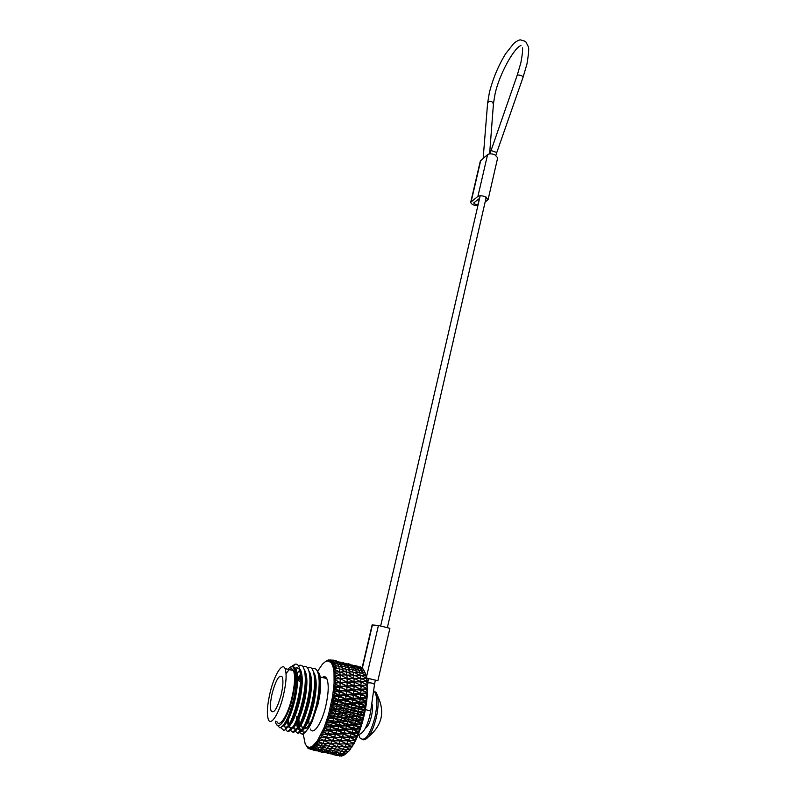 <?xml version="1.0" encoding="UTF-8"?>
<svg xmlns="http://www.w3.org/2000/svg" width="796" height="796" viewBox="0 0 796 796"><rect width="100%" height="100%" fill="white"/><g stroke="black" fill="none" stroke-linecap="round" stroke-linejoin="round"><path stroke-width="1.19" d="M275.396 721.186C277.247 732.947 287.256 719.912 292.381 698.361C296.231 680.948 296.381 670.441 292.809 666.829C291.485 666.143 289.883 666.968 288.013 669.297M277.048 724.997L279.953 727.882C284.729 725.872 289.326 716.151 293.744 698.699C295.684 689.943 296.55 682.341 296.351 675.913C296.092 670.58 295.057 667.456 293.246 666.55L290.212 667.167M270.322 691.704C274.53 674.51 282.411 661.914 285.077 668.59C286.898 673.834 286.281 683.018 283.227 696.172C278.948 713.883 270.919 726.33 268.391 719.614C266.56 714.092 267.207 704.788 270.322 691.704M286.072 673.824C289.326 668.55 291.804 667.476 293.475 670.6C295.386 675.844 294.828 685.038 291.814 698.162C287.575 715.843 279.476 728.24 276.829 721.514M280.998 695.396C277.137 708.709 273.844 713.903 271.118 710.987C269.904 707.336 270.332 701.157 272.401 692.43C276.212 679.287 279.486 674.142 282.242 676.978C283.456 680.5 283.048 686.64 280.998 695.396M318.818 676.67L319.694 682.878C319.942 688.858 319.216 695.963 317.505 704.171L312.271 721.166L317.962 704.281C320.062 695.346 320.947 687.664 320.629 681.257C320.4 675.864 319.385 672.68 317.584 671.685M318.181 673.446L320.629 681.257M295.893 671.585L296.49 676.52C296.729 682.66 295.923 690.072 294.072 698.749C291.147 711.236 287.764 719.823 283.923 724.529M293.943 667.028L295.963 668.938C298.381 674.769 298.112 684.789 295.157 698.997C291.018 715.753 286.739 724.907 282.321 726.459M294.918 668.411C296.828 667.247 298.361 667.705 299.505 669.784L301.147 677.794C301.395 683.903 300.599 691.256 298.779 699.833C294.749 716.281 290.51 725.415 286.062 727.255M297.017 668.172L297.903 668.033M299.724 668.859L300.57 670.043C303.037 675.874 302.798 685.893 299.863 700.092C295.853 716.49 291.615 725.624 287.157 727.494M304.908 672.918L305.803 679.068C306.052 685.147 305.276 692.43 303.475 700.928C299.495 717.246 295.256 726.37 290.769 728.29L288.58 726.847M304.351 670.003L305.157 671.137C307.674 676.978 307.475 686.998 304.56 701.177C299.893 719.664 295.286 728.708 290.739 728.32M297.614 678.779L300.739 673.754M309.554 674.172L310.44 680.341C310.689 686.391 309.933 693.615 308.161 702.012C304.231 718.211 299.993 727.315 295.465 729.315L293.207 727.922M297.823 680.67L300.57 675.724M308.967 671.157L309.743 672.232C312.301 678.083 312.141 688.092 309.246 702.261C304.629 720.619 300.012 729.663 295.406 729.385M314.191 675.416L315.077 681.605C315.325 687.625 314.579 694.789 312.838 703.097C308.957 719.176 304.729 728.26 300.152 730.35L297.823 728.987M313.574 672.302L314.311 673.326C316.927 679.187 316.798 689.187 313.923 703.346C310.052 719.365 305.833 728.449 301.256 730.579M288.212 725.992L287.426 721.236M287.386 719.007L287.396 718.271M290.689 728.3L289.286 726.25M288.968 725.166L288.431 719.325M288.52 716.539L288.58 715.505M295.326 729.335L293.903 727.345M297.445 728.181L296.58 723.763M296.48 720.181L296.639 716.788M298.132 727.265L297.535 722.042M373.603 690.828L376.229 692.57L377.384 695.465C378.647 701.037 378.289 708.44 376.299 717.674C372.349 732.688 367.911 740.071 363.006 739.812M373.593 690.878L374.906 692.251C377.384 697.157 377.394 705.525 374.946 717.365C369.921 735.315 364.926 742.18 359.961 737.952L358.668 734.459M371.802 703.286C372.777 706.261 372.657 710.579 371.443 716.241C369.792 722.838 367.762 726.838 365.374 728.231M318.927 677.645L319.325 679.068M318.868 696.5L317.345 704.072C312.947 720.3 308.41 728.579 303.734 728.897M322.31 677.486C324.161 676.192 325.644 676.54 326.748 678.54C328.977 683.824 328.658 692.988 325.783 706.032C321.733 723.604 313.316 735.793 310.241 729.027M356.538 665.953L351.504 665.148M348.35 663.804L349.932 664.202L348.35 663.804M342.161 662.421L343.723 662.849L342.161 662.421M352.359 665.058L351.245 664.998M346.917 663.506L344.588 663.367M342.897 662.62L337.942 661.854M338.758 661.745L337.673 661.695M325.922 677.406L325.325 677.416M333.484 754.698L331.166 753.742M325.196 752.658L324.062 752.17M334.887 755.056L336.529 755.394L334.887 755.056M324.39 752.14L329.425 753.683M319.504 751.633L317.226 750.668M336.38 754.956L338.041 755.245L336.38 754.956M328.599 753.523L330.25 753.842L328.599 753.523M320.868 751.971L322.509 752.31L320.868 751.971M337.962 754.349L339.633 754.588L337.962 754.349M330.121 753.165L331.783 753.424L330.121 753.165M322.32 751.862L323.972 752.15L322.32 751.862M339.633 753.245L341.315 753.434L339.633 753.245M331.723 752.3L333.405 752.509L331.723 752.3M323.863 751.235L325.534 751.474L323.863 751.235M347.494 751.394L343.056 751.772L340.031 751.096L341.733 751.225L346.101 753.494L348.708 751.295L344.389 754.897L341.792 753.384M333.415 750.927L335.106 751.086L333.415 750.927M325.494 750.101L327.176 750.29L325.494 750.101M343.126 749.543L341.802 748.956L343.504 749.036L344.837 749.633L343.126 749.543M335.146 749.066L336.847 749.175L335.146 749.066M327.186 748.479L328.877 748.608L327.186 748.479M344.927 746.996L343.593 746.35L345.305 746.389L346.628 747.036L344.927 746.996M336.917 746.728L335.613 746.121L338.628 746.787L336.917 746.728M328.927 746.369L327.634 745.782L330.629 746.449L328.927 746.369M346.718 744.001L345.384 743.315L347.086 743.315L348.419 744.011L346.16 743.872L351.474 746.439L353.882 743.872L348.708 751.295L350.429 749.255L344.837 749.633M338.698 743.942L337.395 743.285L340.409 743.962L338.698 743.942M330.698 743.792L329.395 743.165L331.096 743.195L332.4 743.832L330.698 743.792M348.489 740.618L347.155 739.892L348.857 739.842L350.19 740.588L347.872 740.768L353.255 743.215L355.583 740.598L353.882 743.872L324.032 727.793L328.43 714.957L332.629 696.361L334.101 683.247L334.002 672.361L333.066 666.879L331.514 663.078L328.181 660.789L325.445 661.575L322.44 664.153L317.485 671.466M340.479 740.738L339.166 740.041L340.867 740.011L342.18 740.718L340.101 740.847L345.384 743.315M332.469 740.778L331.166 740.111L332.867 740.101L334.171 740.778L332.3 740.827L337.395 743.285M350.21 736.867L348.877 736.101L350.568 736.021L351.912 736.798L349.543 737.315L355.006 739.613L357.245 736.977L355.583 740.598L325.584 723.723L331.265 725.733L332.957 725.614L331.624 724.808L329.932 724.927M342.22 737.156L340.897 736.409L342.598 736.35L343.932 737.096L341.792 737.564L347.155 739.892M334.22 737.375L332.917 736.658L334.618 736.608L335.932 737.335L334.002 737.723L339.166 740.041M351.872 732.808L350.529 732.002L353.573 732.708L351.165 733.534L356.698 735.683L358.837 733.056L357.245 736.977L327.056 719.425L332.798 721.256L334.479 721.116L333.136 720.28L331.454 720.43M343.912 733.225L342.588 732.449L344.28 732.36L345.613 733.146L343.912 733.225L343.444 733.932L348.877 736.101M335.942 733.604L334.628 732.847L336.32 732.768L337.643 733.524L335.942 733.604L335.663 734.25L340.897 736.409M353.454 728.469L352.091 727.643L353.772 727.514L355.135 728.35L353.454 728.469L352.718 729.474L358.309 731.454L360.339 728.887L358.837 733.056L328.43 714.957L334.23 716.589L335.892 716.43L334.539 715.584L332.877 715.743M345.534 729.017L344.2 728.211L347.225 728.897L345.534 729.017L345.026 730.002L350.529 732.002M337.594 729.514L336.28 728.728L337.962 728.619L339.295 729.415L337.594 729.514L337.275 730.449L342.588 732.449M354.926 723.922L353.553 723.067L355.225 722.927L356.598 723.783L354.926 723.922L354.17 725.196L359.832 726.997L361.732 724.519L360.339 728.887L329.683 710.35L334.161 710.937L335.534 711.793L337.176 711.624L335.812 710.768L334.161 710.937M347.066 724.549L345.723 723.723L347.394 723.584L348.748 724.42L347.066 724.549L346.529 725.813L352.091 727.643M339.176 725.156L337.842 724.35L339.524 724.221L340.857 725.037L339.176 725.156L338.827 726.38L344.2 728.211M356.28 719.206L354.897 718.34L356.548 718.181L357.941 719.057L356.28 719.206L355.514 720.738L361.225 722.35L363.016 719.992L361.732 724.519L330.808 705.684L335.315 706.062L336.698 706.928L338.33 706.758L336.947 705.893L335.315 706.062M348.489 719.902L347.126 719.057L348.787 718.907L350.15 719.753L348.489 719.902L347.942 721.435L353.553 723.067M340.658 720.589L339.315 719.753L340.977 719.604L342.33 720.44L340.658 720.589L340.29 722.081L345.723 723.723M357.494 714.39L356.101 713.514L357.732 713.355L359.135 714.231L357.494 714.39L356.737 716.151L362.488 717.584L364.16 715.385L363.016 719.992L331.793 700.997L336.32 701.186L337.713 702.042L339.325 701.883L337.932 701.027L336.32 701.186M349.772 715.126L348.399 714.261L350.051 714.102L351.424 714.967L349.772 715.126L349.235 716.898L354.897 718.34M342.021 715.863L340.658 715.007L342.32 714.848L343.673 715.703L342.021 715.863L341.643 717.604L347.126 719.057M358.558 709.534L357.145 708.649L358.757 708.49L360.18 709.375L358.558 709.534L357.822 711.505L363.603 712.738L365.145 710.728L364.16 715.385L332.629 696.361L337.156 696.361L338.559 697.206L340.151 697.057L338.748 696.211L337.156 696.361M350.927 710.271L349.534 709.405L351.165 709.246L352.558 710.112L350.927 710.271L350.389 712.271L356.101 713.514M343.245 711.027L341.882 710.171L343.514 710.002L344.887 710.868L343.245 711.027L342.877 713.007L348.399 714.261M359.454 704.689L358.021 703.813L359.623 703.654L361.056 704.54L359.454 704.689L358.747 706.848L364.558 707.893L365.981 706.092L365.145 710.728L333.295 691.823L337.812 691.644L339.235 692.48L340.807 692.341L337.812 691.644M351.912 705.405L350.519 704.54L352.121 704.38L353.524 705.246L351.912 705.405L351.404 707.594L357.145 708.649M344.33 706.152L342.947 705.296L344.559 705.137L345.952 705.992L344.33 706.152L343.981 708.341L349.534 709.405M360.18 699.913L358.727 699.047L360.299 698.908L361.752 699.774L360.18 699.913L359.503 702.231L365.344 703.087L366.648 701.525L365.981 706.092L333.783 687.436L338.3 687.097L339.733 687.913L341.285 687.794L338.3 687.097M352.737 700.58L351.325 699.724L352.907 699.575L354.329 700.44L352.737 700.58L352.27 702.948L358.021 703.813M345.245 701.296L343.852 700.44L345.444 700.281L346.847 701.147L345.245 701.296L344.937 703.664L350.519 704.54M360.717 695.266L359.255 694.42L362.27 695.147L360.717 695.266L360.1 697.724L365.941 698.4L367.125 697.097L366.648 701.525L334.101 683.247L338.599 682.759L341.574 683.466L338.599 682.759M353.384 695.863L351.951 695.017L354.956 695.734L353.384 695.863L352.956 698.371L358.727 699.047M346.001 696.51L344.588 695.664L346.16 695.525L347.573 696.371L346.001 696.51L345.723 699.037L351.325 699.724M361.066 690.809L359.593 689.983L362.598 690.709L361.066 690.809L360.508 693.366L366.359 693.863L367.434 692.838L367.125 697.097L334.25 679.316L338.708 678.699L341.673 679.406L338.708 678.699M353.852 691.306L352.399 690.48L355.394 691.197L353.852 691.306L353.484 693.923L359.255 694.42M346.2 690.948L348.121 691.734L346.568 691.863L345.146 691.028L346.2 690.948L344.479 690.311L339.673 690.669L345.146 691.028M361.225 686.58L359.732 685.784L362.737 686.51L361.225 686.58L360.737 689.217L366.578 689.545L367.553 688.809L367.434 692.838L338.529 677.784M354.12 686.948L352.658 686.152L355.643 686.868L354.12 686.948L353.822 689.664L359.593 689.983M346.957 687.396L345.514 686.59L348.489 687.296L346.957 687.396L346.797 690.152L352.399 690.48M361.195 682.64L359.692 681.873L362.678 682.6L361.195 682.64L360.787 685.306L367.483 685.058L367.553 688.809L352.747 681.277M354.21 682.859L352.728 682.092L355.703 682.809L354.21 682.859L353.981 685.625L359.732 685.784M347.155 683.167L345.703 682.391L347.205 682.321L348.668 683.097L347.155 683.167L347.066 685.983L352.658 686.152M360.976 679.018L359.454 678.292L362.439 679.018L360.976 679.018L360.658 681.704L367.235 681.615L367.483 685.058L362.678 682.6M354.111 679.078L352.608 678.341L355.573 679.058L354.111 679.078L353.961 681.854L359.692 681.873M347.165 679.227L345.693 678.481L340.27 678.57L347.175 678.441L348.648 679.187L347.165 679.227L347.155 682.072L352.728 682.092M354.429 675.267L360.469 675.117L362.011 675.804L360.578 675.764L354.777 672.64L351.822 671.923L354.777 672.64M353.822 675.635L352.31 674.938L355.265 675.655L353.822 675.635L353.762 678.321M346.996 675.605L345.504 674.899L348.459 675.605L346.996 675.605L347.066 678.441M360.001 672.909L358.449 672.262L361.404 672.988L360.001 672.909L359.872 675.098M346.638 672.361L345.136 671.685L348.071 672.401L346.638 672.361L346.777 674.899M359.245 670.471L357.683 669.874L360.638 670.6L359.245 670.471L359.215 672.312M352.708 669.933L351.165 669.327L354.111 670.043L352.708 669.933L352.797 671.963M346.101 669.506L344.588 668.879L347.514 669.595L346.101 669.506L346.3 671.725M358.339 668.491L356.767 667.943L359.702 668.66L358.339 668.491L358.369 669.943M351.902 667.725L350.349 667.167L353.275 667.884L351.902 667.725L352.041 669.396M345.404 667.088L343.872 666.501L346.787 667.217L345.404 667.088L345.643 668.948M350.936 665.983L349.384 665.466L352.3 666.182L350.936 665.983L351.106 667.257M357.285 666.968L355.703 666.471L358.628 667.187L357.285 666.968L357.354 668.133M344.539 665.108L343.006 664.58L345.912 665.287L344.539 665.108L344.797 666.59M343.534 663.605L341.981 663.118L344.877 663.824L343.534 663.605L343.802 664.839M349.842 664.7L348.27 664.242L351.175 664.949L349.842 664.7L349.991 665.555M356.101 665.924L354.499 665.476L357.424 666.192L356.101 665.924L356.17 666.55M325.295 661.665L325.982 661.227L325.295 661.665M327.743 660.441L325.922 661.227M358.17 666.66L359.503 666.939M303.077 729.544L303.077 730.529M303.186 733.922L305.236 744.081L307.186 746.698L309.654 747.424L312.549 746.22L317.405 740.817L324.032 727.793L329.653 729.972L331.345 729.872L330.022 729.096L328.33 729.196M308.151 747.912L306.609 746.429M307.644 747.951L307.186 746.698L307.972 747.673M311.246 749.593L310.122 749.106M309.734 748.698L308.818 748.767L307.684 747.484M308.818 748.767L308.36 747.305L309.515 748.459M310.46 749.076L315.485 750.608M311.554 748.996L310.112 749.106L308.888 748.051M309.545 748.718L310.072 749.066L309.654 747.424L313.246 750.101L316.221 750.747L313.246 750.101M313.375 748.797L311.515 748.927L309.903 747.484L310.211 748.14M311.515 748.927L311.057 747.066L314.728 749.663L317.713 750.32L314.728 749.663M337.982 755.235L338.599 755.394M315.315 748.121L313.027 748.25L311.326 747.046L311.644 747.733M313.027 748.25L312.549 746.22L316.31 748.728L319.296 749.384L316.31 748.728M338.31 755.215L339.713 756.091L340.429 755.742M317.385 746.947L314.619 747.076L312.828 746.121L313.166 746.817M314.619 747.076L314.121 744.877L317.962 747.285L320.957 747.942L317.962 747.285M339.375 755.096L341.166 756.2L342.31 755.543M319.584 745.295L314.41 744.708L314.768 745.424M316.271 745.404L315.743 743.076L320.977 745.902L322.669 746.011L319.664 745.345M340.559 754.489L342.738 755.802L344.23 754.807M321.982 743.205L316.042 742.837L316.42 743.554M317.982 743.255L317.405 740.817L322.718 743.544L324.42 743.603L321.405 742.937M323.116 742.996L324.31 740.698L317.713 740.509L318.101 741.215M319.703 740.648L319.087 738.121L324.479 740.738L326.181 740.758L324.877 740.101L323.166 740.091M346.101 753.494L347.036 752.887M324.877 740.101L326.002 737.783L319.395 737.743L319.803 738.449M321.445 737.613L320.758 735.026L326.231 737.514L327.932 737.494L326.629 736.788L324.917 736.817M326.629 736.788L327.683 734.479L323.166 734.191L321.067 734.589L321.504 735.285M323.166 734.191L322.42 731.574L327.962 733.912L329.663 733.852L328.35 733.116L326.649 733.176M345.315 747.006L349.663 749.245L352.16 746.767L346.628 747.036M349.663 749.245L350.429 749.255M328.35 733.116L329.325 730.827L324.858 730.42L322.728 731.076L323.186 731.743M324.858 730.42L324.032 727.793M351.474 746.439L352.16 746.767M330.022 729.096L330.907 726.887L326.479 726.33L324.33 727.245L324.818 727.882M326.479 726.33L325.584 723.723M353.255 743.215L353.882 743.872L348.419 744.011M331.624 724.808L332.41 722.688L328.032 721.982L325.872 723.136L326.38 723.733M328.032 721.982L327.056 719.425M355.006 739.613L355.583 740.598L350.19 740.588M333.136 720.28L333.832 718.281L329.494 717.425L327.335 718.808L327.862 719.355M329.494 717.425L328.43 714.957M356.698 735.683L357.245 736.977L351.912 736.798M334.539 715.584L335.136 713.733L330.837 712.728L328.688 714.301L329.245 714.808M330.837 712.728L329.683 710.35M358.309 731.454L358.837 733.056L353.573 732.708M335.812 710.768L336.32 709.087L332.051 707.923L329.932 709.684L330.509 710.132M332.051 707.923L330.808 705.684M359.832 726.997L360.339 728.887L355.135 728.35M336.947 705.893L337.355 704.4L333.126 703.087L331.046 704.997L331.643 705.395M333.126 703.087L331.793 700.997M361.225 722.35L361.732 724.519L356.598 723.783M337.932 701.027L338.24 699.734L334.041 698.281L332.002 700.311L332.619 700.649M334.041 698.281L332.629 696.361M362.488 717.584L363.016 719.992L357.941 719.057M338.748 696.211L338.967 695.147L334.798 693.545L332.808 695.674L333.444 695.953M334.798 693.545L333.295 691.823M363.603 712.738L364.16 715.385L359.135 714.231M339.385 691.505L339.524 690.679L335.375 688.948L333.454 691.147L334.101 691.366M335.375 688.948L333.783 687.436M364.558 707.893L365.145 710.728L360.18 709.375M339.842 686.978L339.902 686.401L335.763 684.55L333.922 686.779L334.589 686.928M335.763 684.55L334.101 683.247M365.344 703.087L365.981 706.092L361.056 704.54M340.121 682.679L335.982 680.381L334.22 682.63L334.897 682.709M335.982 680.381L334.25 679.316M365.941 698.4L366.648 701.525L361.752 699.774M340.2 678.64L336.012 676.5L334.33 678.729L335.017 678.749M336.012 676.5L334.211 675.675L334.967 675.088L341.593 675.655L338.628 674.948M366.359 693.863L367.125 697.097L362.27 695.147M339.623 674.938L335.852 672.958L334.27 675.127L334.967 675.088M335.852 672.958L334.002 672.361L334.728 671.774L341.325 672.262L338.38 671.555M366.578 689.545L367.434 692.838L362.598 690.709M338.788 671.555L335.524 669.774L334.031 671.874L334.728 671.774M335.524 669.774L333.624 669.426L334.32 668.829L337.942 668.54L340.877 669.247L337.942 668.54M366.608 685.485L367.553 688.809L362.737 686.51M337.803 668.55L335.017 666.998L333.624 668.988L334.32 668.829M335.017 666.998L333.066 666.879L333.753 666.292L337.335 665.953L340.26 666.66L337.335 665.953M366.449 681.744L367.483 685.058L360.787 685.306L355.703 682.809M336.748 666.013L334.34 664.64L333.046 666.501L333.753 666.292M334.34 664.64L332.36 664.76L333.017 664.182L336.559 663.804L339.474 664.511L336.559 663.804M361.165 678.421L366.817 678.52L367.235 681.615L362.439 679.018M366.1 678.341L367.235 681.615L360.658 681.704L355.573 679.058M335.564 663.914L333.514 662.73L332.32 664.441L333.017 664.182M333.514 662.73L331.514 663.078L332.131 662.521L335.643 662.113L338.539 662.819L335.643 662.113M361.265 675.476L365.573 675.316L366.817 678.52L362.011 675.804M365.573 675.316L366.817 678.52M334.26 662.282L332.539 661.287L331.444 662.829L332.131 662.521M332.539 661.287L330.519 661.854L334.579 660.899L337.464 661.605L334.579 660.899M364.866 672.72L366.22 675.814L364.866 672.72L361.215 672.909M332.827 661.128L331.435 660.322L330.43 661.665L331.116 661.327M360.896 670.759L364.011 670.55L365.464 673.515M334.947 660.571L333.385 660.163L336.27 660.869L335.106 660.998M331.206 660.401L330.211 659.824L329.295 660.969L329.972 660.6M330.211 659.824L329.236 660.282M360.329 669.048L362.996 668.839L363.961 670.55M333.265 660.183L330.688 660.103M329.484 660.163L328.718 660.342M328.867 659.814L327.594 660.531M359.603 667.794L361.842 667.595L362.658 668.869M327.445 660.282L326.708 660.978L327.365 660.551M358.727 667.008L360.558 666.839L361.175 667.655M302.798 728.35L301.167 724.967M298.918 719.146L299.266 726.002M299.505 727.365L300.45 730.27M300.619 730.609L304.032 732.36C306.569 731.444 309.316 727.713 312.271 721.166M298.49 720.091L298.122 724.479L298.162 720.778M309.087 725.076L308.749 720.191M312.151 668.978L312.818 668.69C316.39 667.536 318.5 671.376 319.126 680.222C319.395 686.898 318.559 694.838 316.619 704.062C312.301 721.813 307.574 731.902 302.43 734.34L299.475 732.419M298.261 727.056L298.122 724.479M291.883 666.381L294.998 664.222C298.152 663.386 300.002 666.988 300.54 675.038C301.843 693.804 290.142 730.778 283.585 730.231L280.799 727.604M298.47 665.784L299.475 665.347C302.729 664.421 304.639 668.093 305.206 676.341C306.51 695.087 294.948 731.614 288.311 731.265C286.441 731.514 285.227 729.464 284.689 725.106M297.256 673.466L298.699 671.247M303.047 666.849L303.933 666.461C307.296 665.466 309.266 669.187 309.853 677.635C311.156 696.361 299.744 732.439 293.027 732.29L290.251 730.26M289.147 724.937L288.45 720.728M298.5 680.829L300.59 676.57M307.604 667.914L308.38 667.575C311.853 666.501 313.883 670.282 314.49 678.928C315.793 697.634 304.52 733.265 297.734 733.315L294.52 730.469M294.132 729.017L293.853 727.385M292.809 665.496L291.933 666.381M354.499 665.476L352.359 665.675M351.145 664.939L349.932 664.202M359.941 667.764L357.424 666.192M345.175 663.715L347.036 663.496M346.419 664.451L343.723 662.849M353.961 666.65L351.175 664.949M361.474 668.958L358.628 667.187M338.867 662.391L336.27 660.869M338.807 662.391L340.837 662.143M331.584 660.401L333.385 660.163M353.185 666.72L355.703 666.471M346.001 664.501L348.27 664.242M342.389 662.57L342.569 663.217M340.38 663.317L337.464 661.605M347.902 665.625L344.877 663.824M355.404 668.063L352.3 666.182M362.886 670.63L359.702 668.66M353.812 668.202L356.767 667.943M346.688 665.755L349.384 665.466M339.544 663.416L341.981 663.118M336.131 661.357L336.39 662.222M364.19 672.749L360.638 670.6M341.773 664.72L338.539 662.819M349.265 667.277L345.912 665.287M356.737 669.953L353.275 667.884M354.27 670.142L357.683 669.874M347.215 667.466L350.349 667.167M340.131 664.899L343.006 664.58M337.186 662.62L337.494 663.904M365.374 675.326L361.404 672.988M343.036 666.59L339.474 664.511M350.499 669.386L346.787 667.217M357.941 672.292L354.111 670.043M354.459 672.501L358.449 672.262M347.563 669.615L351.165 669.327M340.549 666.829L343.872 666.501M338.101 664.362L338.419 666.033M344.19 668.919L340.26 666.66M351.613 671.943L347.514 669.595M360.578 675.764L360.349 678.292M353.344 672.58L353.374 674.958M347.613 672.192L351.822 671.923M340.748 669.197L344.588 668.879M338.857 666.55L339.166 668.6M345.225 671.695L340.877 669.247M352.658 674.938L348.071 672.401M360.071 678.292L355.265 675.655M354.24 678.401L359.454 678.292M347.494 675.147L352.31 674.938M340.688 671.973L345.136 671.685M339.454 669.197L339.723 671.575M346.18 674.899L341.325 672.262M353.553 678.321L348.459 675.605M361.165 681.834L353.961 681.854M347.205 678.451L352.608 678.341M340.469 675.107L345.504 674.899M339.872 672.242L340.101 674.928M346.957 678.441L341.593 675.655M354.22 682.033L348.648 679.187M361.235 685.714L353.981 685.625M340.121 675.685L340.27 678.57M347.205 682.321L341.673 679.406M354.17 686.062L348.668 683.097M361.115 689.883L355.643 686.868M340.181 679.466L340.25 682.351L345.703 682.391M347.046 686.49L341.574 683.466M353.941 690.361L353.772 689.664L348.489 687.296M360.797 694.301L360.498 693.366L355.394 691.197M340.051 683.555L340.051 686.391L345.514 686.59M346.698 690.908L346.708 690.152L341.285 687.794M353.514 694.888L353.434 693.933L348.121 691.734M360.299 698.908L360.081 697.724L354.956 695.734M346.568 691.863L346.35 694.52L351.951 695.017M339.733 687.913L339.673 690.669M346.16 695.525L346.25 694.53L340.807 692.341M352.907 699.575L352.917 698.381L347.573 696.371M359.623 703.654L359.493 702.231L354.329 700.44M339.235 692.48L339.116 695.127L344.588 695.664M345.444 700.281L345.633 699.047L340.151 697.057M352.121 704.38L352.22 702.958L346.847 701.147M358.757 708.49L358.727 706.848L353.524 705.246M338.559 697.206L338.4 699.724L343.852 700.44M344.559 705.137L344.837 703.674L339.325 701.883M351.165 709.246L351.364 707.604L345.952 705.992M357.732 713.355L357.802 711.505L352.558 710.112M337.713 702.042L337.514 704.38L342.947 705.296M343.514 710.002L343.882 708.35L338.33 706.758M350.051 714.102L350.349 712.271L344.887 710.868M356.548 718.181L356.727 716.151L351.424 714.967M336.698 706.928L336.469 709.067L341.882 710.171M342.32 714.848L342.787 713.017L337.176 711.624M348.787 718.907L349.185 716.898L343.673 715.703M355.225 722.927L355.504 720.738L350.15 719.753M335.534 711.793L335.295 713.713L340.658 715.007M340.977 719.604L341.544 717.614L335.892 716.43M347.394 723.584L347.892 721.435L342.33 720.44M353.772 727.514L354.16 725.196L348.748 724.42M334.23 716.589L333.992 718.271L339.315 719.753M339.524 724.221L340.19 722.091L334.479 721.116M345.882 728.091L346.479 725.823L340.857 725.037M352.22 731.902L352.698 729.484L347.225 728.897M332.798 721.256L332.579 722.668L337.842 724.35M337.962 728.619L338.728 726.39L332.957 725.614M344.28 732.36L344.976 730.002L339.295 729.415M350.568 736.021L351.155 733.534L345.613 733.146M331.265 725.733L331.066 726.877L336.28 728.728M336.32 732.768L337.176 730.459L331.345 729.872M342.598 736.35L343.394 733.932L337.643 733.524M348.857 739.842L349.534 737.315L343.932 737.096M329.653 729.972L329.484 730.827L334.628 732.847M334.618 736.608L335.564 734.25L329.663 733.852M340.867 740.011L341.743 737.564L335.932 737.335M347.086 743.315L347.852 740.778L342.18 740.718M327.962 733.912L327.843 734.469L332.917 736.658M351.543 746.479L322.42 731.574M332.867 740.101L333.892 737.723L327.932 737.494M339.096 743.305L340.051 740.847L334.171 740.778M345.305 746.389L346.151 743.872L340.409 743.962M338.778 743.942L343.593 746.35M326.231 737.514L331.166 740.111M337.265 743.225L320.758 735.026M331.096 743.195L332.201 740.827L326.181 740.758M337.315 746.18L338.34 743.763L332.4 743.832M344.071 746.578L338.628 746.787M343.504 749.036L344.37 746.728M344.171 749.603L347.872 751.603M337.663 746.757L341.802 748.956M331.116 743.802L335.613 746.121M324.559 740.748L329.395 743.165M322.788 739.902L319.087 738.121M330.181 743.544L324.42 743.603M329.335 745.862L330.44 743.663M335.942 746.27L330.629 746.449M335.534 748.608L336.499 746.539M341.693 748.897L336.847 749.175M341.733 751.225L342.529 749.275M336.559 749.155L340.031 751.096M330.032 746.419L333.842 748.509M323.494 743.573L327.634 745.782M345.315 753.046L341.315 753.434M321.365 745.454L322.489 743.444M327.763 745.842L322.669 746.011M327.584 748.081L328.589 746.21M333.594 748.369L328.877 748.608M333.793 750.578L334.668 748.857M339.454 750.767L335.106 751.086M339.991 752.936L340.708 751.374M335.395 751.066L338.3 752.757M328.947 748.608L332.101 750.419M322.44 745.991L325.892 747.951M343.225 754.21L339.633 754.588M319.644 747.434L320.659 745.772M325.484 747.713L320.957 747.942M325.872 749.812L326.758 748.3M331.395 750.011L327.176 750.29M332.091 752.051L332.847 750.708M337.315 752.17L333.405 752.509M338.31 754.16L338.907 752.976M334.171 752.439L336.628 753.921M327.753 750.25L330.41 751.842M321.315 747.922L324.191 749.633M341.235 754.897L338.041 755.245M317.982 748.927L318.848 747.623M323.345 749.126L319.296 749.384M324.231 751.046L324.957 749.912M329.315 751.175L325.534 751.474M330.469 753.026L331.056 752.071M335.275 753.106L331.783 753.424M336.698 754.867L337.136 754.091M332.987 753.315L335.036 754.588M326.579 751.384L328.798 752.767M320.141 749.325L322.559 750.817M337.962 755.235L336.529 755.394M316.4 749.922L317.067 748.986M321.335 750.051L317.713 750.32M322.659 751.772L323.196 751.026M327.345 751.862L323.972 752.15M328.927 753.494L329.315 752.926M333.355 753.533L330.25 753.842M331.872 753.673L333.544 754.737M325.445 752.011L327.275 753.185M319.007 750.22L321.007 751.494M314.898 750.409L315.335 749.852M319.435 750.489L316.221 750.747M325.494 752.041L322.509 752.31M317.932 750.608L319.554 751.663M325.733 677.237L322.649 677.257M340.131 678.58L334.33 678.729M340.111 682.351L334.22 682.63M347.066 682.072L340.25 682.351M353.921 681.864L347.155 682.072M339.902 686.401L333.922 686.779M346.976 685.993L340.051 686.391M353.941 685.625L347.066 685.983M339.524 690.679L333.454 691.147M346.708 690.152L344.479 690.311M353.772 689.664L346.797 690.152M367.553 688.809L353.822 689.664M338.967 695.147L332.808 695.674M346.25 694.53L339.116 695.127M353.434 693.933L346.35 694.52M367.434 692.838L353.484 693.923M338.24 699.734L332.002 700.311M345.633 699.047L338.4 699.724M352.917 698.381L345.723 699.037M367.125 697.097L352.956 698.371M337.355 704.4L331.046 704.997M344.837 703.674L337.514 704.38M352.22 702.958L344.937 703.664M366.648 701.525L352.27 702.948M336.32 709.087L329.932 709.684M343.882 708.35L336.469 709.067M365.981 706.092L343.981 708.341M335.136 713.733L328.688 714.301M342.787 713.017L335.295 713.713M350.349 712.271L342.877 713.007M365.145 710.728L350.389 712.271M333.832 718.281L327.335 718.808M341.544 717.614L333.992 718.271M349.185 716.898L341.643 717.604M356.727 716.151L349.235 716.898M364.16 715.385L356.737 716.151M332.41 722.688L325.872 723.136M340.19 722.091L332.579 722.668M347.892 721.435L340.29 722.081M363.016 719.992L347.942 721.435M330.907 726.887L324.33 727.245M338.728 726.39L331.066 726.877M346.479 725.823L338.827 726.38M361.732 724.519L346.529 725.813M329.325 730.827L322.728 731.076M337.176 730.459L329.484 730.827M344.976 730.002L337.275 730.449M352.698 729.484L345.026 730.002M360.339 728.887L352.718 729.474M327.683 734.479L321.067 734.589M335.564 734.25L327.843 734.469M343.394 733.932L335.663 734.25M351.155 733.534L343.444 733.932M358.837 733.056L351.165 733.534M326.002 737.783L319.395 737.743M333.892 737.723L326.171 737.783M341.743 737.564L334.002 737.723M357.245 736.977L341.792 737.564M332.201 740.827L327.723 740.768M340.051 740.847L332.3 740.827M355.583 740.598L340.101 740.847M372.11 624.94L378.438 625.467L389.891 628.303L377.881 680.719L368.508 678.54M366.618 678.013L377.881 680.719M480.336 161.041L487.59 154.613C489.222 153.608 491.57 153.618 494.654 154.653L497.699 157.717L488.147 199.408M477.829 205.875C473.421 205.368 471.053 204.144 470.735 202.204L477.899 196.423C479.52 195.518 481.888 195.567 485.003 196.592L488.117 199.507L485.142 202.015M478.247 204.084L478.048 204.234C475.948 204.681 474.515 204.244 473.729 202.92L479.57 198.343M478.426 199.219L479.252 199.706M378.438 625.467L366.498 676.958M372.428 624.92L362.309 668.312M487.59 154.613L477.899 196.423M480.774 160.334L471.142 201.647M479.122 199.607L478.048 204.234M358.28 734.509C362.797 734.101 366.618 727.932 369.752 716.002L370.687 711.047L365.374 709.564M370.687 711.047L374.538 684.351L372.349 683.187C369.702 682.669 368.12 682.719 367.603 683.316L368.518 678.471M495.928 155.26L496.794 152.514L490.963 150.494M483.222 157.578L487.58 103.4C488.097 101.639 489.52 101.042 491.848 101.619L493.44 103.788M496.803 152.484L523.211 76.844L521.34 75.55L517.35 74.814M483.142 158.344L486.316 155.688M285.077 668.59L293.475 670.6M271.118 710.987L273.794 711.594M295.057 668.72L295.963 668.938M299.963 669.894L300.57 670.043M304.589 670.998L305.157 671.137M309.196 672.103L309.743 672.232M313.803 673.207L314.311 673.326M368.598 736.658C382.299 725.226 385.224 711.495 377.384 695.465M374.906 692.251L376.229 692.57M320.211 676.978L326.748 678.54M357.245 668.103L359.324 668.61M343.623 664.789L345.355 665.217M366.737 678.092L366.459 677.595M301.933 727.156L303.316 727.464M304.659 727.773L306.341 728.151M293.047 666.461L294.998 664.222M298.729 666.202L299.475 665.347M303.276 667.227L303.933 666.461M307.813 668.242L308.38 667.575M312.33 669.257L312.818 668.69M297.545 722.479L298.142 725.146M300.54 675.038L301.147 677.794M305.206 676.341L305.803 679.068M288.311 731.265L290.769 728.29M309.853 677.635L310.44 680.341M293.027 732.29L295.465 729.315M314.49 678.928L315.077 681.605M297.734 733.315L300.152 730.35M319.126 680.222L319.694 682.878M302.43 734.34L304.032 732.36M296.49 676.52L296.351 675.913M297.595 680.61L300.48 681.296M364.369 696.012L364.25 695.465M349.991 691.983L350.091 692.57M335.653 688.48L335.723 689.107M372.12 624.93L362.08 667.963M480.356 160.931L470.735 202.204M374.538 684.351L375.334 680.112M526.952 63.969C528.693 53.66 529.131 47.86 528.275 46.576L525.668 41.472L520.285 39.83C518.614 40.079 516.455 41.283 513.798 43.412L505.55 53.859C498.256 65.849 492.853 78.814 489.341 92.754L487.59 103.291M489.898 153.887L517.36 74.764L520.892 62.655C522.355 54.715 522.872 49.77 522.435 47.82M367.454 684.341L367.603 683.316M380.687 625.855L480.167 195.786M520.952 45.501C513.778 48.058 499.122 74.764 495.022 94.127L493.45 103.679L489.62 153.907M523.221 76.784L526.932 64.048M387.423 627.457L486.256 197.159"/></g></svg>
